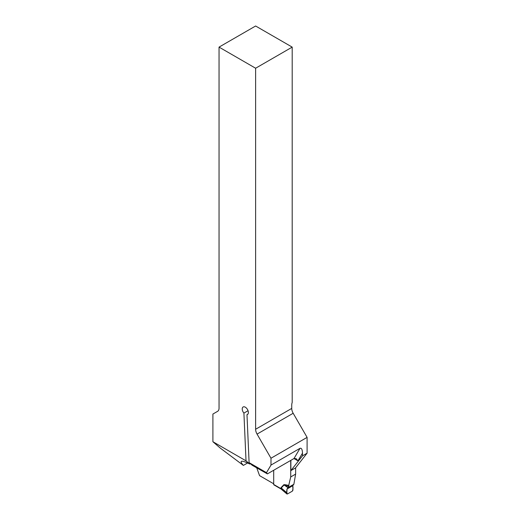 <?xml version="1.0" encoding="UTF-8"?>
<svg xmlns="http://www.w3.org/2000/svg" width="520" height="520" viewBox="0 0 520 520"><rect width="100%" height="100%" fill="white"/><g stroke="black" fill="none" stroke-linecap="round" stroke-linejoin="round"><path stroke-width="0.78" d="M219.05 47.112L255.619 68.231L292.195 47.112L255.619 26L219.05 47.112L219.05 408.148A6.955 4.017 -120 0 1 217.607 411.333L212.901 414.05L212.901 441.727L246.025 460.85L243.912 413.101A4.349 2.509 60 0 1 243.133 406.978A4.349 2.509 60 0 1 247.481 409.487A4.349 2.509 60 0 1 247.481 414.505A4.349 2.509 60 0 1 246.981 414.687L249.1 462.625L252.272 465.309L267.391 473.896L293.969 458.549L296.153 458.627L297.934 460.837L302.49 453.147L302.49 455.845L290.869 470.606L290.869 460.337M255.619 68.231L255.619 429.26L291.733 408.415A6.955 4.017 60 0 0 293.169 413.263L307.099 437.379L307.099 453.18L295.483 467.942L290.869 470.606M291.733 408.415L291.733 405.087A6.955 4.017 -60 0 1 292.195 402.422L292.195 47.112M249.1 462.625L266.494 472.667L270.985 465.082L270.985 458.231L257.062 434.109A6.955 4.017 -120 0 1 255.619 429.26M302.49 455.845L307.099 453.18M307.099 437.379L270.985 458.231M302.49 453.147C302.341 449.443 301.522 447.837 300.027 448.318L270.985 465.082M256.685 467.721L259.565 475.637L273.695 483.795M247.566 462.988L243.373 465.413C241.352 463.132 240.695 461.773 241.404 461.338C242.339 460.85 245.135 461.76 249.802 464.054L246.025 460.85M250.386 463.716L249.802 464.054M243.912 413.101L248.047 410.716M247.884 414.167L246.981 414.687M267.391 473.896L266.494 472.667M212.901 441.727L220.129 447.98L243.373 465.413M273.695 470.256L273.695 484.458A0.871 0.501 120 0 0 273.871 484.854L281.034 488.988M288.223 487.519L287.021 489.015L286.806 493.636L287.423 493.987L292.357 491.14L292.968 490.074L292.753 485.706L293.858 484.269L288.223 487.519L290.719 476.944L295.633 474.103L295.633 467.747M295.633 474.103L293.858 484.269M273.695 484.458L281.625 489.047L280.767 488.54L281.053 487.682L283.79 484.738L284.928 484.679L285.044 485.582L283.985 485.043L281.255 487.988L280.989 488.663L281.892 489.255M290.719 460.428L290.719 476.944M286.825 492.752L281.255 487.988A3.478 2.795 -137.1 0 0 281.053 487.682M280.767 488.54A3.478 1.859 176.6 0 1 280.989 488.663L287.423 493.987M283.79 484.738L288.028 487.747M287.021 489.015L292.753 485.706L287.021 489.015C286.605 491.316 286.735 492.973 287.423 493.987L292.357 491.14C293.039 489.34 293.169 487.526 292.753 485.706M297.934 460.837L293.969 458.549L300.027 448.318M293.169 413.263L257.062 434.109M284.928 484.679L288.971 485.433M288.717 486.272L285.044 485.582L288.113 487.643M286.942 494L281.053 488.995"/></g></svg>
